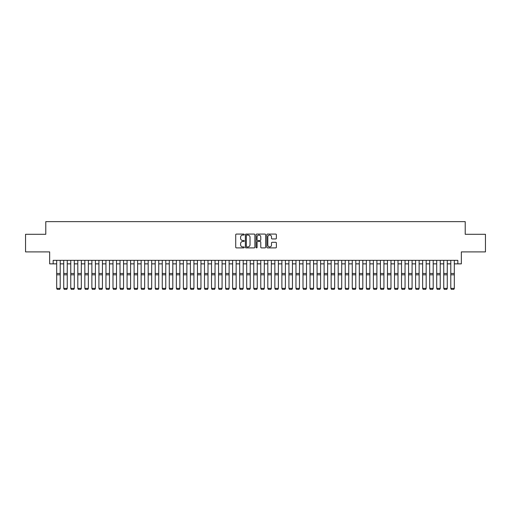 <?xml version="1.0" encoding="UTF-8"?>
<svg xmlns="http://www.w3.org/2000/svg" width="511" height="511" viewBox="0 0 511 511"><rect width="100%" height="100%" fill="white"/><g stroke="black" fill="none" stroke-linecap="round" stroke-linejoin="round"><path stroke-width="0.77" d="M244.239 234.562A0.485 0.485 0 0 0 243.76 234.076L236.414 234.076A0.69 0.69 0 0 0 235.724 234.773L235.724 247.203A0.69 0.69 0 0 0 236.414 247.892L243.76 247.892A0.485 0.485 0 0 0 244.239 247.413A0.485 0.485 0 0 0 243.76 246.928L242.808 246.928A2.21 2.21 0 0 1 240.598 244.718L240.598 243.683A2.21 2.21 0 0 1 242.808 241.473L243.76 241.473A0.485 0.485 0 0 0 244.239 240.988A0.485 0.485 0 0 0 243.76 240.502L242.808 240.502A2.21 2.21 0 0 1 240.598 238.292L240.598 237.257A2.21 2.21 0 0 1 242.808 235.047L243.76 235.047A0.485 0.485 0 0 0 244.239 234.562M275.691 238.95A0.69 0.69 0 0 0 276.381 238.26L276.381 234.773A0.69 0.69 0 0 0 275.691 234.076L267.534 234.076A0.69 0.69 0 0 0 266.844 234.773L266.844 247.203A0.69 0.69 0 0 0 267.534 247.892L275.691 247.892A0.69 0.69 0 0 0 276.381 247.203L276.381 242.987A0.69 0.69 0 0 0 275.691 242.297L272.197 242.297A0.69 0.69 0 0 0 271.507 242.987L271.507 245.082A1.846 1.846 0 0 1 269.661 246.928A1.846 1.846 0 0 1 267.815 245.082L267.815 236.893A1.846 1.846 0 0 1 269.661 235.047A1.846 1.846 0 0 1 271.507 236.893L271.507 238.26A0.69 0.69 0 0 0 272.197 238.95L275.691 238.95M53.17 263.861L53.17 260.342L457.83 260.342L457.83 263.861L461.344 263.861L461.344 251.897L485.45 251.897L485.45 234.3L465.214 234.3L465.214 221.633L45.786 221.633L45.786 234.3L25.55 234.3L25.55 251.897L49.656 251.897L49.656 263.861L56.689 263.861M254.893 234.773A0.69 0.69 0 0 0 254.203 234.076L246.053 234.076A0.69 0.69 0 0 0 245.363 234.773L245.363 247.203A0.69 0.69 0 0 0 246.053 247.892L254.203 247.892A0.69 0.69 0 0 0 254.893 247.203L254.893 234.773M256.797 234.076L264.947 234.076A0.69 0.69 0 0 1 265.637 234.773L265.637 247.203A0.69 0.69 0 0 1 264.947 247.892L261.46 247.892A0.69 0.69 0 0 1 260.77 247.203L260.77 242.163A0.69 0.69 0 0 0 260.073 241.473L257.761 241.473A0.69 0.69 0 0 0 257.071 242.163L257.071 247.413A0.485 0.485 0 0 1 256.586 247.892A0.485 0.485 0 0 1 256.107 247.413L256.107 234.773A0.69 0.69 0 0 1 256.797 234.076M60.209 263.861L63.728 263.861M67.248 263.861L70.767 263.861M74.287 263.861L77.806 263.861M81.319 263.861L84.839 263.861M88.358 263.861L91.878 263.861M95.397 263.861L98.917 263.861M102.436 263.861L105.956 263.861M109.469 263.861L112.988 263.861M116.508 263.861L120.028 263.861M123.547 263.861L127.067 263.861M130.586 263.861L134.106 263.861M137.625 263.861L141.138 263.861M144.658 263.861L148.177 263.861M151.697 263.861L155.216 263.861M158.736 263.861L162.255 263.861M165.775 263.861L169.288 263.861M172.807 263.861L176.327 263.861M179.846 263.861L183.366 263.861M186.885 263.861L190.405 263.861M193.925 263.861L197.438 263.861M200.957 263.861L204.477 263.861M207.996 263.861L211.516 263.861M215.035 263.861L218.555 263.861M222.074 263.861L225.594 263.861M229.107 263.861L232.626 263.861M236.146 263.861L239.665 263.861M243.185 263.861L246.704 263.861M250.224 263.861L253.743 263.861M257.257 263.861L260.776 263.861M264.296 263.861L267.815 263.861M271.335 263.861L274.854 263.861M278.374 263.861L281.893 263.861M285.406 263.861L288.926 263.861M292.445 263.861L295.965 263.861M299.484 263.861L303.004 263.861M306.523 263.861L310.043 263.861M313.562 263.861L317.076 263.861M320.595 263.861L324.115 263.861M327.634 263.861L331.154 263.861M334.673 263.861L338.193 263.861M341.712 263.861L345.225 263.861M348.745 263.861L352.264 263.861M355.784 263.861L359.303 263.861M362.823 263.861L366.342 263.861M369.862 263.861L373.375 263.861M376.894 263.861L380.414 263.861M383.933 263.861L387.453 263.861M390.972 263.861L394.492 263.861M398.012 263.861L401.531 263.861M405.044 263.861L408.564 263.861M412.083 263.861L415.603 263.861M419.122 263.861L422.642 263.861M426.161 263.861L429.681 263.861M433.194 263.861L436.713 263.861M440.233 263.861L443.752 263.861M447.272 263.861L450.791 263.861M454.311 263.861L457.83 263.861M246.813 235.047A0.485 0.485 0 0 0 246.328 235.533L246.328 246.443A0.485 0.485 0 0 0 246.813 246.928L247.816 246.928A2.21 2.21 0 0 0 250.026 244.718L250.026 237.257A2.21 2.21 0 0 0 247.816 235.047L246.813 235.047M260.77 236.925A1.846 1.846 0 0 0 258.917 235.079A1.846 1.846 0 0 0 257.071 236.925L257.071 239.812A0.69 0.69 0 0 0 257.761 240.502L260.073 240.502A0.69 0.69 0 0 0 260.77 239.812L260.77 236.925M60.209 260.342L60.209 288.491L59.685 289.367L57.219 289.315L59.685 289.367M57.219 289.367L56.689 288.364L60.209 288.364L59.685 289.315M56.689 260.342L56.689 288.364L57.219 289.315M67.248 260.342L67.248 288.491L66.717 289.367L64.258 289.315L66.717 289.367M64.258 289.367L63.728 288.364L67.248 288.364L66.717 289.315M63.728 260.342L63.728 288.364L64.258 289.315M74.287 260.342L74.287 288.491L73.756 289.367L71.291 289.315L73.756 289.367M71.291 289.367L70.767 288.364L74.287 288.364L73.756 289.315M70.767 260.342L70.767 288.364L71.291 289.315M81.319 260.342L81.319 288.491L80.795 289.367L78.33 289.315L80.795 289.367M78.33 289.367L77.806 288.364L81.319 288.364L80.795 289.315M77.806 260.342L77.806 288.364L78.33 289.315M88.358 260.342L88.358 288.491L87.835 289.367L85.369 289.315L87.835 289.367M85.369 289.367L84.839 288.364L88.358 288.364L87.835 289.315M84.839 260.342L84.839 288.364L85.369 289.315M95.397 260.342L95.397 288.491L94.867 289.367L92.408 289.315L94.867 289.367M92.408 289.367L91.878 288.364L95.397 288.364L94.867 289.315M91.878 260.342L91.878 288.364L92.408 289.315M102.436 260.342L102.436 288.491L101.906 289.367L99.441 289.315L101.906 289.367M99.441 289.367L98.917 288.364L102.436 288.364L101.906 289.315M98.917 260.342L98.917 288.364L99.441 289.315M109.469 260.342L109.469 288.491L108.945 289.367L106.48 289.315L108.945 289.367M106.48 289.367L105.956 288.364L109.469 288.364L108.945 289.315M105.956 260.342L105.956 288.364L106.48 289.315M116.508 260.342L116.508 288.491L115.984 289.367L113.519 289.315L115.984 289.367M113.519 289.367L112.988 288.364L116.508 288.364L115.984 289.315M112.988 260.342L112.988 288.364L113.519 289.315M123.547 260.342L123.547 288.491L123.017 289.367L120.558 289.315L123.017 289.367M120.558 289.367L120.028 288.364L123.547 288.364L123.017 289.315M120.028 260.342L120.028 288.364L120.558 289.315M130.586 260.342L130.586 288.491L130.056 289.367L127.597 289.315L130.056 289.367M127.597 289.367L127.067 288.364L130.586 288.364L130.056 289.315M127.067 260.342L127.067 288.364L127.597 289.315M137.625 260.342L137.625 288.491L137.095 289.367L134.629 289.315L137.095 289.367M134.629 289.367L134.106 288.364L137.625 288.364L137.095 289.315M134.106 260.342L134.106 288.364L134.629 289.315M144.658 260.342L144.658 288.491L144.134 289.367L141.668 289.315L144.134 289.367M141.668 289.367L141.138 288.364L144.658 288.364L144.134 289.315M141.138 260.342L141.138 288.364L141.668 289.315M151.697 260.342L151.697 288.491L151.167 289.367L148.707 289.315L151.167 289.367M148.707 289.367L148.177 288.364L151.697 288.364L151.167 289.315M148.177 260.342L148.177 288.364L148.707 289.315M158.736 260.342L158.736 288.491L158.206 289.367L155.746 289.315L158.206 289.367M155.746 289.367L155.216 288.364L158.736 288.364L158.206 289.315M155.216 260.342L155.216 288.364L155.746 289.315M165.775 260.342L165.775 288.491L165.245 289.367L162.779 289.315L165.245 289.367M162.779 289.367L162.255 288.364L165.775 288.364L165.245 289.315M162.255 260.342L162.255 288.364L162.779 289.315M172.807 260.342L172.807 288.491L172.284 289.367L169.818 289.315L172.284 289.367M169.818 289.367L169.288 288.364L172.807 288.364L172.284 289.315M169.288 260.342L169.288 288.364L169.818 289.315M179.846 260.342L179.846 288.491L179.316 289.367L176.857 289.315L179.316 289.367M176.857 289.367L176.327 288.364L179.846 288.364L179.316 289.315M176.327 260.342L176.327 288.364L176.857 289.315M186.885 260.342L186.885 288.491L186.355 289.367L183.896 289.315L186.355 289.367M183.896 289.367L183.366 288.364L186.885 288.364L186.355 289.315M183.366 260.342L183.366 288.364L183.896 289.315M193.925 260.342L193.925 288.491L193.394 289.367L190.929 289.315L193.394 289.367M190.929 289.367L190.405 288.364L193.925 288.364L193.394 289.315M190.405 260.342L190.405 288.364L190.929 289.315M200.957 260.342L200.957 288.491L200.433 289.367L197.968 289.315L200.433 289.367M197.968 289.367L197.438 288.364L200.957 288.364L200.433 289.315M197.438 260.342L197.438 288.364L197.968 289.315M207.996 260.342L207.996 288.491L207.466 289.367L205.007 289.315L207.466 289.367M205.007 289.367L204.477 288.364L207.996 288.364L207.466 289.315M204.477 260.342L204.477 288.364L205.007 289.315M215.035 260.342L215.035 288.491L214.505 289.367L212.046 289.315L214.505 289.367M212.046 289.367L211.516 288.364L215.035 288.364L214.505 289.315M211.516 260.342L211.516 288.364L212.046 289.315M222.074 260.342L222.074 288.491L221.544 289.367L219.078 289.315L221.544 289.367M219.078 289.367L218.555 288.364L222.074 288.364L221.544 289.315M218.555 260.342L218.555 288.364L219.078 289.315M229.107 260.342L229.107 288.491L228.583 289.367L226.118 289.315L228.583 289.367M226.118 289.367L225.594 288.364L229.107 288.364L228.583 289.315M225.594 260.342L225.594 288.364L226.118 289.315M236.146 260.342L236.146 288.491L235.622 289.367L233.157 289.315L235.622 289.367M233.157 289.367L232.626 288.364L236.146 288.364L235.622 289.315M232.626 260.342L232.626 288.364L233.157 289.315M243.185 260.342L243.185 288.491L242.655 289.367L240.196 289.315L242.655 289.367M240.196 289.367L239.665 288.364L243.185 288.364L242.655 289.315M239.665 260.342L239.665 288.364L240.196 289.315M250.224 260.342L250.224 288.491L249.694 289.367L247.228 289.315L249.694 289.367M247.228 289.367L246.704 288.364L250.224 288.364L249.694 289.315M246.704 260.342L246.704 288.364L247.228 289.315M257.257 260.342L257.257 288.491L256.733 289.367L254.267 289.315L256.733 289.367M254.267 289.367L253.743 288.364L257.257 288.364L256.733 289.315M253.743 260.342L253.743 288.364L254.267 289.315M264.296 260.342L264.296 288.491L263.772 289.367L261.306 289.315L263.772 289.367M261.306 289.367L260.776 288.364L264.296 288.364L263.772 289.315M260.776 260.342L260.776 288.364L261.306 289.315M271.335 260.342L271.335 288.491L270.804 289.367L268.345 289.315L270.804 289.367M268.345 289.367L267.815 288.364L271.335 288.364L270.804 289.315M267.815 260.342L267.815 288.364L268.345 289.315M278.374 260.342L278.374 288.491L277.843 289.367L275.378 289.315L277.843 289.367M275.378 289.367L274.854 288.364L278.374 288.364L277.843 289.315M274.854 260.342L274.854 288.364L275.378 289.315M285.406 260.342L285.406 288.491L284.882 289.367L282.417 289.315L284.882 289.367M282.417 289.367L281.893 288.364L285.406 288.364L284.882 289.315M281.893 260.342L281.893 288.364L282.417 289.315M292.445 260.342L292.445 288.491L291.922 289.367L289.456 289.315L291.922 289.367M289.456 289.367L288.926 288.364L292.445 288.364L291.922 289.315M288.926 260.342L288.926 288.364L289.456 289.315M299.484 260.342L299.484 288.491L298.954 289.367L296.495 289.315L298.954 289.367M296.495 289.367L295.965 288.364L299.484 288.364L298.954 289.315M295.965 260.342L295.965 288.364L296.495 289.315M306.523 260.342L306.523 288.491L305.993 289.367L303.534 289.315L305.993 289.367M303.534 289.367L303.004 288.364L306.523 288.364L305.993 289.315M303.004 260.342L303.004 288.364L303.534 289.315M313.562 260.342L313.562 288.491L313.032 289.367L310.567 289.315L313.032 289.367M310.567 289.367L310.043 288.364L313.562 288.364L313.032 289.315M310.043 260.342L310.043 288.364L310.567 289.315M320.595 260.342L320.595 288.491L320.071 289.367L317.606 289.315L320.071 289.367M317.606 289.367L317.076 288.364L320.595 288.364L320.071 289.315M317.076 260.342L317.076 288.364L317.606 289.315M327.634 260.342L327.634 288.491L327.104 289.367L324.645 289.315L327.104 289.367M324.645 289.367L324.115 288.364L327.634 288.364L327.104 289.315M324.115 260.342L324.115 288.364L324.645 289.315M334.673 260.342L334.673 288.491L334.143 289.367L331.684 289.315L334.143 289.367M331.684 289.367L331.154 288.364L334.673 288.364L334.143 289.315M331.154 260.342L331.154 288.364L331.684 289.315M341.712 260.342L341.712 288.491L341.182 289.367L338.716 289.315L341.182 289.367M338.716 289.367L338.193 288.364L341.712 288.364L341.182 289.315M338.193 260.342L338.193 288.364L338.716 289.315M348.745 260.342L348.745 288.491L348.221 289.367L345.755 289.315L348.221 289.367M345.755 289.367L345.225 288.364L348.745 288.364L348.221 289.315M345.225 260.342L345.225 288.364L345.755 289.315M355.784 260.342L355.784 288.491L355.254 289.367L352.794 289.315L355.254 289.367M352.794 289.367L352.264 288.364L355.784 288.364L355.254 289.315M352.264 260.342L352.264 288.364L352.794 289.315M362.823 260.342L362.823 288.491L362.293 289.367L359.833 289.315L362.293 289.367M359.833 289.367L359.303 288.364L362.823 288.364L362.293 289.315M359.303 260.342L359.303 288.364L359.833 289.315M369.862 260.342L369.862 288.491L369.332 289.367L366.866 289.315L369.332 289.367M366.866 289.367L366.342 288.364L369.862 288.364L369.332 289.315M366.342 260.342L366.342 288.364L366.866 289.315M376.894 260.342L376.894 288.491L376.371 289.367L373.905 289.315L376.371 289.367M373.905 289.367L373.375 288.364L376.894 288.364L376.371 289.315M373.375 260.342L373.375 288.364L373.905 289.315M383.933 260.342L383.933 288.491L383.403 289.367L380.944 289.315L383.403 289.367M380.944 289.367L380.414 288.364L383.933 288.364L383.403 289.315M380.414 260.342L380.414 288.364L380.944 289.315M390.972 260.342L390.972 288.491L390.442 289.367L387.983 289.315L390.442 289.367M387.983 289.367L387.453 288.364L390.972 288.364L390.442 289.315M387.453 260.342L387.453 288.364L387.983 289.315M398.012 260.342L398.012 288.491L397.481 289.367L395.016 289.315L397.481 289.367M395.016 289.367L394.492 288.364L398.012 288.364L397.481 289.315M394.492 260.342L394.492 288.364L395.016 289.315M405.044 260.342L405.044 288.491L404.52 289.367L402.055 289.315L404.52 289.367M402.055 289.367L401.531 288.364L405.044 288.364L404.52 289.315M401.531 260.342L401.531 288.364L402.055 289.315M412.083 260.342L412.083 288.491L411.559 289.367L409.094 289.315L411.559 289.367M409.094 289.367L408.564 288.364L412.083 288.364L411.559 289.315M408.564 260.342L408.564 288.364L409.094 289.315M419.122 260.342L419.122 288.491L418.592 289.367L416.133 289.315L418.592 289.367M416.133 289.367L415.603 288.364L419.122 288.364L418.592 289.315M415.603 260.342L415.603 288.364L416.133 289.315M426.161 260.342L426.161 288.491L425.631 289.367L423.165 289.315L425.631 289.367M423.165 289.367L422.642 288.364L426.161 288.364L425.631 289.315M422.642 260.342L422.642 288.364L423.165 289.315M433.194 260.342L433.194 288.491L432.67 289.367L430.205 289.315L432.67 289.367M430.205 289.367L429.681 288.364L433.194 288.364L432.67 289.315M429.681 260.342L429.681 288.364L430.205 289.315M440.233 260.342L440.233 288.491L439.709 289.367L437.244 289.315L439.709 289.367M437.244 289.367L436.713 288.364L440.233 288.364L439.709 289.315M436.713 260.342L436.713 288.364L437.244 289.315M447.272 260.342L447.272 288.491L446.742 289.367L444.283 289.315L446.742 289.367M444.283 289.367L443.752 288.364L447.272 288.364L446.742 289.315M443.752 260.342L443.752 288.364L444.283 289.315M454.311 260.342L454.311 288.491L453.781 289.367L451.315 289.315L453.781 289.367M451.315 289.367L450.791 288.364L454.311 288.364L453.781 289.315M450.791 260.342L450.791 288.364L451.315 289.315M60.209 273.474L56.689 273.474M60.209 274.809L56.689 274.809M67.248 273.474L63.728 273.474M67.248 274.809L63.728 274.809M74.287 273.474L70.767 273.474M74.287 274.809L70.767 274.809M81.319 273.474L77.806 273.474M81.319 274.809L77.806 274.809M88.358 273.474L84.839 273.474M88.358 274.809L84.839 274.809M95.397 273.474L91.878 273.474M95.397 274.809L91.878 274.809M102.436 273.474L98.917 273.474M102.436 274.809L98.917 274.809M109.469 273.474L105.956 273.474M109.469 274.809L105.956 274.809M116.508 273.474L112.988 273.474M116.508 274.809L112.988 274.809M123.547 273.474L120.028 273.474M123.547 274.809L120.028 274.809M130.586 273.474L127.067 273.474M130.586 274.809L127.067 274.809M137.625 273.474L134.106 273.474M137.625 274.809L134.106 274.809M144.658 273.474L141.138 273.474M144.658 274.809L141.138 274.809M151.697 273.474L148.177 273.474M151.697 274.809L148.177 274.809M158.736 273.474L155.216 273.474M158.736 274.809L155.216 274.809M165.775 273.474L162.255 273.474M165.775 274.809L162.255 274.809M172.807 273.474L169.288 273.474M172.807 274.809L169.288 274.809M179.846 273.474L176.327 273.474M179.846 274.809L176.327 274.809M186.885 273.474L183.366 273.474M186.885 274.809L183.366 274.809M193.925 273.474L190.405 273.474M193.925 274.809L190.405 274.809M200.957 273.474L197.438 273.474M200.957 274.809L197.438 274.809M207.996 273.474L204.477 273.474M207.996 274.809L204.477 274.809M215.035 273.474L211.516 273.474M215.035 274.809L211.516 274.809M222.074 273.474L218.555 273.474M222.074 274.809L218.555 274.809M229.107 273.474L225.594 273.474M229.107 274.809L225.594 274.809M236.146 273.474L232.626 273.474M236.146 274.809L232.626 274.809M243.185 273.474L239.665 273.474M243.185 274.809L239.665 274.809M250.224 273.474L246.704 273.474M250.224 274.809L246.704 274.809M257.257 273.474L253.743 273.474M257.257 274.809L253.743 274.809M264.296 273.474L260.776 273.474M264.296 274.809L260.776 274.809M271.335 273.474L267.815 273.474M271.335 274.809L267.815 274.809M278.374 273.474L274.854 273.474M278.374 274.809L274.854 274.809M285.406 273.474L281.893 273.474M285.406 274.809L281.893 274.809M292.445 273.474L288.926 273.474M292.445 274.809L288.926 274.809M299.484 273.474L295.965 273.474M299.484 274.809L295.965 274.809M306.523 273.474L303.004 273.474M306.523 274.809L303.004 274.809M313.562 273.474L310.043 273.474M313.562 274.809L310.043 274.809M320.595 273.474L317.076 273.474M320.595 274.809L317.076 274.809M327.634 273.474L324.115 273.474M327.634 274.809L324.115 274.809M334.673 273.474L331.154 273.474M334.673 274.809L331.154 274.809M341.712 273.474L338.193 273.474M341.712 274.809L338.193 274.809M348.745 273.474L345.225 273.474M348.745 274.809L345.225 274.809M355.784 273.474L352.264 273.474M355.784 274.809L352.264 274.809M362.823 273.474L359.303 273.474M362.823 274.809L359.303 274.809M369.862 273.474L366.342 273.474M369.862 274.809L366.342 274.809M376.894 273.474L373.375 273.474M376.894 274.809L373.375 274.809M383.933 273.474L380.414 273.474M383.933 274.809L380.414 274.809M390.972 273.474L387.453 273.474M390.972 274.809L387.453 274.809M398.012 273.474L394.492 273.474M398.012 274.809L394.492 274.809M405.044 273.474L401.531 273.474M405.044 274.809L401.531 274.809M412.083 273.474L408.564 273.474M412.083 274.809L408.564 274.809M419.122 273.474L415.603 273.474M419.122 274.809L415.603 274.809M426.161 273.474L422.642 273.474M426.161 274.809L422.642 274.809M433.194 273.474L429.681 273.474M433.194 274.809L429.681 274.809M440.233 273.474L436.713 273.474M440.233 274.809L436.713 274.809M447.272 273.474L443.752 273.474M447.272 274.809L443.752 274.809M454.311 273.474L450.791 273.474M454.311 274.809L450.791 274.809"/></g></svg>
